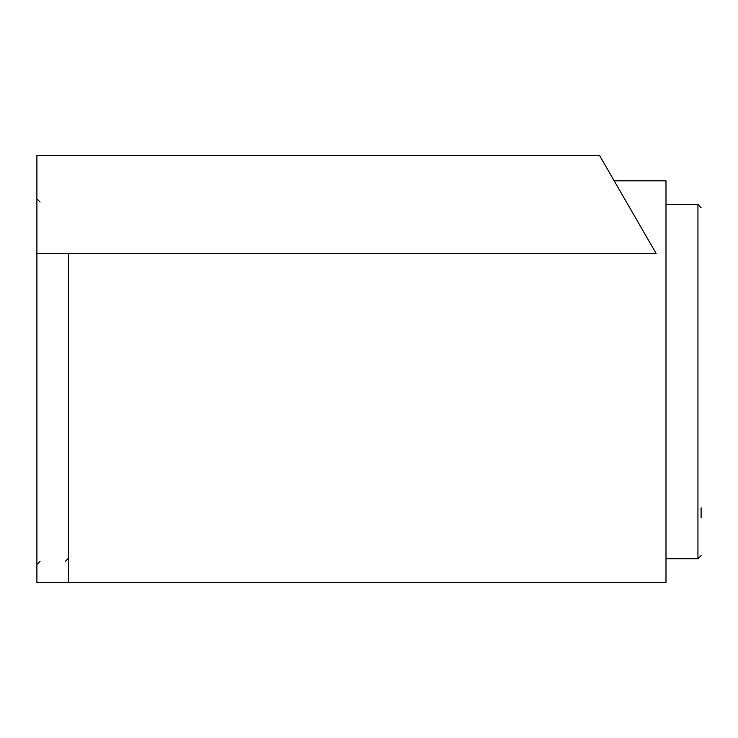 <?xml version="1.0" encoding="UTF-8"?>
<svg xmlns="http://www.w3.org/2000/svg" width="738" height="738" viewBox="0 0 738 738"><rect width="100%" height="100%" fill="white"/><g stroke="black" fill="none" stroke-linecap="round" stroke-linejoin="round"><path stroke-width="1.11" d="M701.1 517.735L701.1 507.836M36.9 253.429L36.9 155.506L599.57 155.506L656.11 253.429L36.9 253.429L36.9 582.494L665.99 582.494L665.99 520.216M665.99 180.81L665.99 188.956L665.99 180.81L614.182 180.81M665.99 557.937L665.99 188.956M665.99 438.261L665.99 325.043M701.1 555.613L697.936 558.767L697.936 204.527L665.99 204.527M68.533 253.429L68.533 582.494M697.936 558.767L665.99 558.767M65.368 561.304L68.533 558.14M40.064 202L36.9 198.836M40.064 561.304L36.9 564.469M697.936 204.527L701.1 207.692"/></g></svg>
